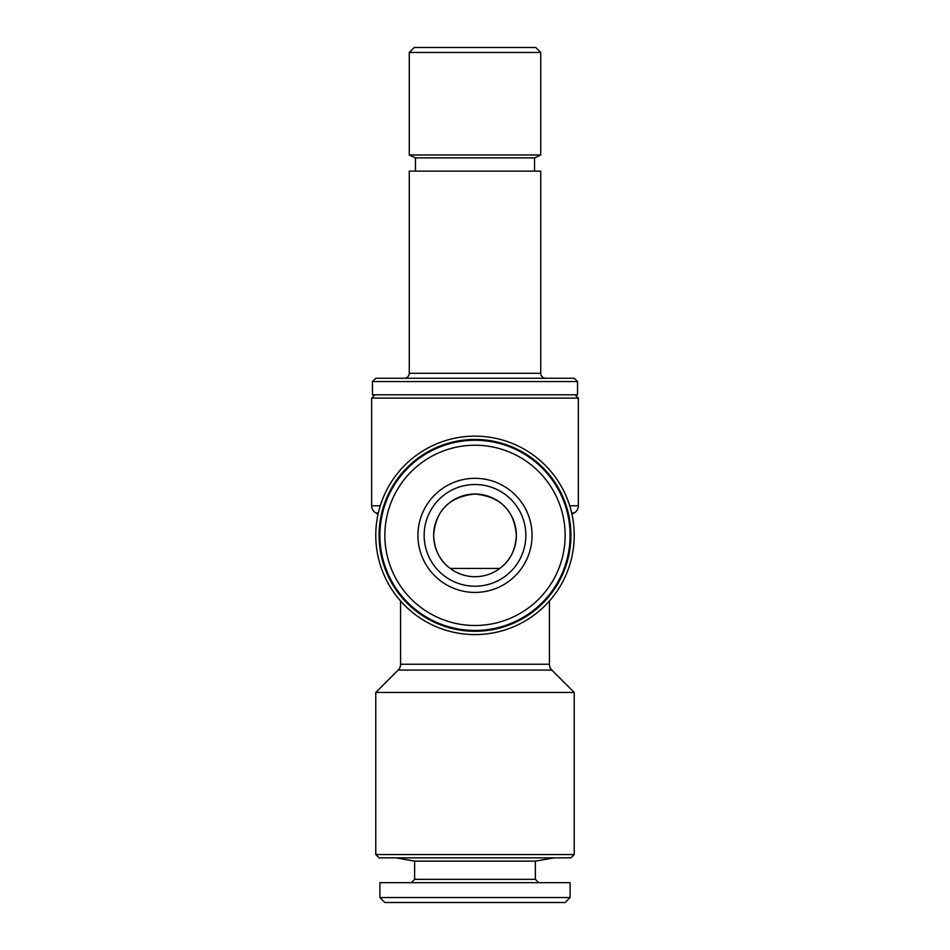 <?xml version="1.0" encoding="UTF-8"?>
<svg xmlns="http://www.w3.org/2000/svg" width="950" height="950" viewBox="0 0 950 950"><rect width="100%" height="100%" fill="white"/><g stroke="black" fill="none" stroke-linecap="round" stroke-linejoin="round"><path stroke-width="1.43" d="M499.807 568.433C510.162 560.797 515.672 549.777 516.349 535.361A41.349 41.349 0 0 0 475 494.024A41.349 41.349 0 0 0 433.651 535.361C434.328 549.765 439.838 560.785 450.193 568.433L499.807 568.433C492.444 573.871 484.168 576.626 475 576.709C465.821 576.626 457.556 573.871 450.193 568.433M571.959 514.259L574.227 512.941A8.265 8.265 0 0 0 578.36 505.78L578.36 398.098L371.64 398.098L371.64 505.78L380.285 505.78M400.579 600.994L400.579 664.24A8.265 8.265 0 0 1 398.157 670.082L375.772 692.467L574.227 692.467L551.843 670.082A8.265 8.265 0 0 1 549.421 664.24L549.421 600.994M378.041 514.259L375.772 512.941A8.265 8.265 0 0 1 371.64 505.78M475 439.446A95.914 95.914 0 0 1 570.914 535.361A95.914 95.914 0 0 1 475 631.287A95.914 95.914 0 0 1 379.086 535.361A95.914 95.914 0 0 1 475 439.446M475 436.133A99.228 99.228 0 0 1 574.227 535.361A99.228 99.228 0 0 1 475 634.588A99.228 99.228 0 0 1 375.772 535.361A99.228 99.228 0 0 1 475 436.133M574.227 854.537L570.914 857.85L379.086 857.85L375.772 854.537L574.227 854.537L574.227 692.467M375.772 854.537L375.772 692.467M374.941 394.796L371.64 398.098M575.059 394.796L578.36 398.098M516.349 535.361C514.389 510.435 500.614 496.66 475.048 494.024C449.433 496.601 435.634 510.387 433.651 535.361A41.349 41.349 0 0 0 475 576.709A41.349 41.349 0 0 0 516.349 535.361M414.224 47.5L535.776 47.5L540.74 52.464L409.26 52.464L414.224 47.5M415.459 171.119L415.459 157.89L409.26 154.993L540.74 154.993L540.74 52.464M409.26 154.993L409.26 52.464M415.459 157.89L534.541 157.89L540.74 154.993M534.541 171.119L534.541 157.89M409.26 373.291L540.74 373.291L540.74 171.119L409.26 171.119L409.26 373.291A4.964 4.964 0 0 1 404.296 378.254M540.74 373.291A4.964 4.964 0 0 0 545.704 378.254M375.772 378.254L574.227 378.254L577.529 381.567L372.471 381.567L375.772 378.254M372.471 381.567L372.471 394.796L577.529 394.796L577.529 381.567M525.849 535.361A50.849 50.849 0 0 1 475 586.221A50.849 50.849 0 0 1 424.151 535.361A50.849 50.849 0 0 1 475 484.512A50.849 50.849 0 0 1 525.849 535.361M379.905 535.361A95.095 95.095 0 0 1 475 440.266A95.095 95.095 0 0 1 570.095 535.361A95.095 95.095 0 0 1 475 630.456A95.095 95.095 0 0 1 379.905 535.361M384.869 535.361A90.131 90.131 0 0 1 475 445.229A90.131 90.131 0 0 1 565.131 535.361A90.131 90.131 0 0 1 475 625.492A90.131 90.131 0 0 1 384.869 535.361M532.059 535.361A57.059 57.059 0 0 1 475 592.42A57.059 57.059 0 0 1 417.941 535.361A57.059 57.059 0 0 1 475 478.313A57.059 57.059 0 0 1 532.059 535.361M535.361 861.127L535.361 879.344L414.639 879.344L414.639 861.127L535.361 861.127L553.969 857.85M414.639 861.127L396.031 857.85M414.639 879.344L411.326 882.657M535.361 879.344L538.674 882.657M379.905 897.536L570.095 897.536L570.095 882.657L379.905 882.657L379.905 897.536L384.869 902.5L565.131 902.5L570.095 897.536M569.715 505.78L578.36 505.78M398.157 670.082L551.843 670.082M571.663 512.941L574.227 512.941M400.579 664.24L549.421 664.24M375.772 512.941L378.338 512.941"/></g></svg>
